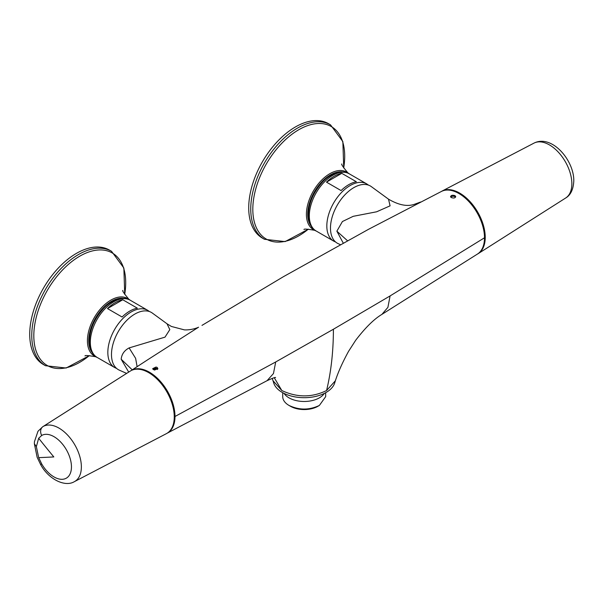 <?xml version="1.0" encoding="UTF-8"?>
<svg xmlns="http://www.w3.org/2000/svg" width="604" height="604" viewBox="0 0 604 604"><rect width="100%" height="100%" fill="white"/><g stroke="black" fill="none" stroke-linecap="round" stroke-linejoin="round"><path stroke-width="0.91" d="M126.636 373.393L119.381 370.184A33.039 19.071 -60 0 1 114.345 339.939A33.039 19.071 -60 0 1 152.351 313.076L167.014 323.782L169.815 329.625L165.013 337.138L129.12 347.919C124.333 350.463 121.691 354.231 121.177 359.221L128.69 372.087M147.474 359.909L198.565 327.194C197.893 327.64 191.43 330.245 184.386 329.875L171.385 326.454L167.014 323.782M157.108 367.391L156.006 367.043L152.699 368.644L154.556 370.071L157.863 368.508L157.108 367.391M131.015 370.652A36.134 20.861 60 0 1 149.445 372.223A36.134 20.861 -120 0 1 174.994 416.481A36.134 20.861 -120 0 1 167.142 433.219M274.284 377.764L281.826 390.539C297.062 397.651 311.981 397.651 326.568 390.539C331.113 371.732 333.385 351.294 333.4 329.24L275.711 361.962L174.994 416.481M333.4 329.24L390.086 295.93L484.506 237.78A36.134 20.861 -120 0 0 458.957 193.529A36.134 20.861 60 0 0 441.501 191.408L368.576 229.286L283.548 276.617L201.985 325.382M455.695 196.693L454.94 195.628C452.237 194.903 450.803 195.341 450.637 196.942L450.531 196.557M455.59 196.27C455.424 198.006 453.989 198.429 451.286 197.546L450.637 196.942M281.826 390.539L273.031 380.769L273.733 383.027A30.97 17.878 180 0 0 282.302 392.457A30.97 17.878 0 0 0 326.1 392.457A30.97 17.878 180 0 0 334.669 383.027L335.356 380.792L326.575 390.539M157.674 369.135A2.582 1.487 0 0 0 156.006 368.266A2.582 1.487 0 0 0 152.865 369.165M166.893 433.347L267.059 380.686L273.461 373.536L275.711 361.962M420.565 202.03L414.253 204.356C407.194 206.772 398.61 205.043 388.5 199.161L390.086 205.843L376.632 211.793L353.227 216.315L342.415 221.532L336.866 231.181L343.215 243.042M484.506 237.78A36.134 20.861 60 0 1 477.613 253.959L381.932 314.367L387.904 307.353L390.086 295.937M450.765 197.123A2.582 1.487 180 0 1 453.196 196.255A2.582 1.487 180 0 1 455.529 197.214M157.387 369.459L155.907 368.636L153.408 369.663M122.771 299.758L137.372 308.183A33.039 19.071 120 0 0 122.091 317.009L107.489 308.576A33.039 19.071 120 0 1 122.771 299.758L107.489 308.576M335.371 380.739L335.356 380.792C338.164 372.102 342.566 362.287 348.553 351.347L355.696 340.256C365.307 327.7 374.057 319.071 381.932 314.367M388.5 199.161L371.347 186.636A33.039 19.071 120 0 0 340.422 200.264A33.039 19.071 120 0 0 333.34 239.373A33.039 19.071 120 0 0 338.376 243.744L340.339 244.62M42.65 426.794L43.103 426.515A31.702 18.301 60 0 1 67.527 435.008A31.702 18.301 60 0 1 81.366 466.915A31.702 18.301 60 0 1 74.405 481.637L166.327 433.687A36.134 20.861 -120 0 0 174.262 416.896A36.134 20.861 -120 0 0 158.49 380.535A36.134 20.861 -120 0 0 130.645 370.856L101.85 389.15L130.645 370.856M441.282 191.521L441.615 191.317A36.134 20.861 60 0 1 442.068 191.068A36.134 20.861 60 0 1 469.753 201.306A36.134 20.861 60 0 1 485.231 237.357A36.134 20.861 60 0 1 478.194 253.635A36.134 20.861 60 0 1 477.409 254.088M102.408 388.81L43.103 426.515A7.225 5.904 60 0 0 41.699 435.469L38.671 438.262L36.361 446.613L34.368 443.736L34.443 441.698L37.977 431.279L42.673 426.779M34.368 443.736L37.146 457.296L40.634 464.544L41.699 463.932L38.671 457.636A1032.349 237.304 -20.4 0 0 53.816 456.934L53.816 456.934A1032.349 808.809 -146.9 0 1 38.671 438.262M36.361 446.613L38.671 457.636M341.766 173.325L356.368 181.751A33.039 19.071 120 0 0 341.086 190.577L326.485 182.144A33.039 19.071 120 0 1 341.766 173.325L326.485 182.144M324.325 393.4A21.472 12.397 180 0 1 319.38 397.847A21.472 12.397 180 0 1 289.014 397.847A21.472 12.397 180 0 1 284.069 393.4M124.741 294.405L123.858 268.025L111.513 251.279L109.483 250.101A66.07 38.143 120 0 0 54.043 272.91A66.07 38.143 120 0 0 43.413 364.537L45.443 365.714L66.115 368.032L89.407 355.605M325.669 392.698L325.669 396.669L319.38 405.435C309.263 410.244 299.139 410.244 289.014 405.435A21.472 12.397 0 0 1 282.725 396.669L282.725 392.698M289.014 405.435L290.471 406.281A19.411 11.204 0 0 0 317.923 406.281L319.38 405.435M343.736 167.972L342.853 141.585L330.509 124.839L328.47 123.669A66.07 38.143 120 0 0 273.038 146.478A66.07 38.143 120 0 0 262.4 238.104L264.439 239.282L285.111 241.6L308.402 229.173M137.1 366.658L135.621 358.331L129.12 347.919M132.246 369.837L121.177 359.221M149.52 311.581L147.708 310.32A33.039 19.071 120 0 0 122.302 319.116A33.039 19.071 120 0 0 107.837 352.291A33.039 19.071 120 0 0 107.837 352.419A33.039 19.071 120 0 0 114.677 367.542L116.67 368.478M347.466 240.709L336.866 231.181M97.153 357.425C92.933 355.93 90.351 350.463 89.407 341.041L89.407 340.905C89.815 329.965 94.035 319.712 102.084 310.146C111.393 298.618 125.526 296.119 130.192 300.203A33.039 19.071 120 0 0 104.786 308.999A33.039 19.071 120 0 0 90.313 342.174A33.039 19.071 120 0 0 90.313 342.302A33.039 19.071 120 0 0 97.153 357.425L114.677 367.542M124.084 298.414A32.163 18.565 120 0 0 100.581 310.803A32.163 18.565 120 0 0 92.555 353.03M478.194 253.635L565.676 198.006A31.702 18.301 -120 0 0 571.86 183.729A31.702 18.301 -120 0 0 558.277 152.102A31.702 18.301 -120 0 0 533.989 143.118L442.068 191.068M41.699 463.932A24.651 14.232 60 0 0 60.694 479.259A24.651 14.232 60 0 0 71.453 466.877A24.651 14.232 -120 0 0 60.694 442.075A24.651 14.232 -120 0 0 41.699 435.469M129.158 299.675A33.175 19.154 120 0 0 99.63 309.92A33.175 19.154 120 0 0 96.179 356.798M124.703 294.352A64.983 37.516 120 0 0 107.218 250.849A64.983 37.516 120 0 0 57.735 275.394A64.983 37.516 120 0 0 36.685 352.555A64.983 37.516 120 0 0 89.339 355.605M368.516 185.141L366.704 183.888A33.039 19.071 120 0 0 341.298 192.684A33.039 19.071 120 0 0 326.824 225.858A33.039 19.071 120 0 0 326.824 225.979A33.039 19.071 120 0 0 333.672 241.102L335.665 242.045M111.513 251.279A66.07 38.143 120 0 0 56.081 274.088A66.07 38.143 120 0 0 45.443 365.714M316.149 230.992C311.928 229.497 309.346 224.031 308.402 214.601L308.402 214.473C308.81 203.533 313.031 193.272 321.071 183.707C330.38 172.185 344.522 169.686 349.188 173.771A33.039 19.071 120 0 0 323.782 182.567A33.039 19.071 120 0 0 309.308 215.734A33.039 19.071 120 0 0 309.308 215.87A33.039 19.071 120 0 0 316.149 230.992L333.672 241.102M343.08 171.981A32.163 18.565 120 0 0 319.576 184.363A32.163 18.565 120 0 0 311.551 226.598M348.153 173.235A33.175 19.154 120 0 0 318.625 183.488A33.175 19.154 120 0 0 315.175 230.366M343.699 167.912A64.983 37.516 120 0 0 326.213 124.409A64.983 37.516 120 0 0 276.73 148.962A64.983 37.516 120 0 0 255.681 226.115A64.983 37.516 120 0 0 308.334 229.165M330.509 124.839A66.07 38.143 120 0 0 275.077 147.648A66.07 38.143 120 0 0 264.439 239.282M130.781 370.803L147.527 359.878M272.17 378.361L273.031 380.769M267.051 380.686C272.819 378.081 275.651 377.047 275.56 377.591L275.56 377.591M130.192 300.203L147.708 310.32M101.85 389.15L42.68 426.779M40.634 464.544C48.305 479.032 64.915 487.466 74.405 481.637M565.676 198.006C570.667 195.1 573.37 189.392 573.8 180.883C574.094 160.211 551.784 134.103 533.989 143.118M122.869 290.418C122.038 290.584 124.205 293.733 129.384 299.863M85.021 355.983C84.756 355.175 88.569 355.477 96.459 356.896M349.188 173.771L366.704 183.888M341.864 163.978C341.034 164.145 343.2 167.293 348.38 173.431M304.008 229.55C303.752 228.742 307.564 229.044 315.454 230.456"/></g></svg>

